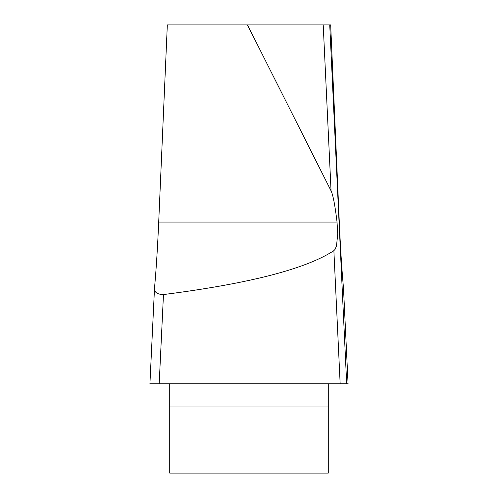 <?xml version="1.0" encoding="UTF-8"?>
<svg xmlns="http://www.w3.org/2000/svg" width="498" height="498" viewBox="0 0 498 498"><rect width="100%" height="100%" fill="white"/><g stroke="black" fill="none" stroke-linecap="round" stroke-linejoin="round"><path stroke-width="0.75" d="M154.523 287.838C156.142 270.215 157.536 248.29 158.706 222.058L167.322 24.919L330.678 24.919L339.294 222.058C340.464 248.29 341.858 270.215 343.477 287.838L348.077 383.765L149.917 383.765L154.523 287.838C154.081 292.164 157.063 294.405 163.469 294.567L159.186 383.765M346.695 383.765L340.159 383.765L333.872 250.637L335.042 249.398L336.511 245.919L337.731 233.923L337.04 222.058A98.884 7.924 -92.7 0 0 331.052 190.809L247.469 24.919M169.731 383.765L169.731 473.1L328.269 473.1L328.269 383.765M159.391 383.765L151.317 383.765M333.872 250.637C305.915 268.957 249.112 283.605 163.469 294.567M348.077 383.765L151.317 383.765L348.077 383.765M338.609 383.765L157.281 383.765M331.052 190.809L323.214 24.919M329.738 24.919L346.683 383.765M328.269 406.984L169.731 406.984M158.706 222.058L337.04 222.058M346.689 383.746L329.751 24.9M348.083 383.74L343.489 287.975M149.917 383.74L154.511 287.975"/></g></svg>
